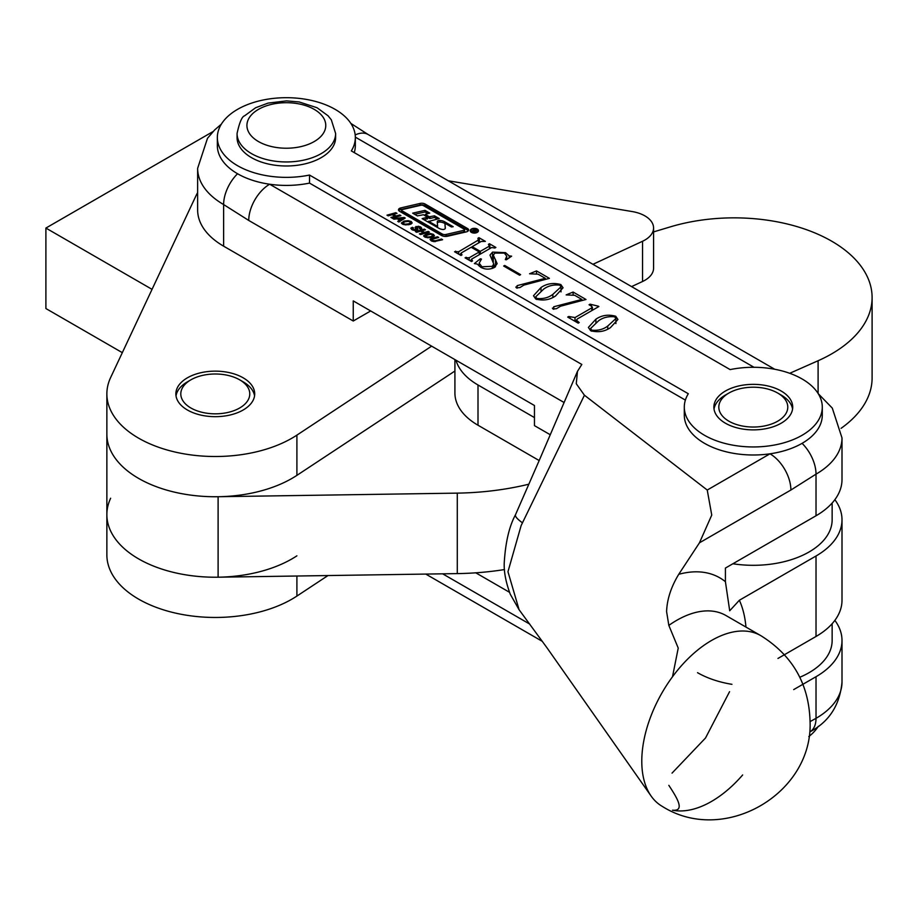 <?xml version="1.0" encoding="UTF-8"?>
<svg xmlns="http://www.w3.org/2000/svg" width="918" height="918" viewBox="0 0 918 918"><rect width="100%" height="100%" fill="white"/><g stroke="black" fill="none" stroke-linecap="round" stroke-linejoin="round"><path stroke-width="1.38" d="M110.642 498.244A108.416 62.596 0 0 0 106.867 514.631A108.416 62.596 0 0 0 177.163 573.222A108.416 62.596 0 0 0 296.904 555.826M197.634 192.654A93.636 54.059 0 0 0 195.97 195.809L110.642 377.527A108.416 62.596 0 0 0 106.867 393.914L106.867 554.862A108.416 62.596 0 0 0 177.163 613.465A108.416 62.596 0 0 0 296.904 596.069L327.978 575.552M241.388 376.85A39.428 22.766 0 0 0 199.08 373.156A39.428 22.766 0 0 0 175.866 393.914A39.428 22.766 0 0 0 189.188 410.966A39.428 22.766 0 0 0 231.497 414.661A39.428 22.766 0 0 0 254.711 393.914A39.428 22.766 0 0 0 241.388 376.85M592.948 264.304L642.543 241.262A29.571 17.075 0 0 0 653.57 227.962A29.571 17.075 0 0 0 643.575 215.168A29.571 17.075 0 0 0 632.238 211.565L448.271 180.777M631.561 286.6L642.543 281.505A29.571 17.075 0 0 0 653.57 268.205L653.57 227.962M528.676 484.245A197.129 113.809 180 0 1 457.29 493.127L218.105 496.718A108.416 62.596 0 0 1 106.867 434.145A108.416 62.596 0 0 0 177.163 492.748A108.416 62.596 0 0 0 296.904 475.352L454.915 371.033M106.867 393.914A108.416 62.596 0 0 0 177.163 452.505A108.416 62.596 0 0 0 296.904 435.121L431.644 346.155M799.819 677.255A78.845 45.521 0 0 0 809.056 672.687A78.845 45.521 0 0 0 832.144 640.5L832.144 623.724M697.542 672.687A78.845 45.521 0 0 0 731.944 684.323M732.885 563.755A78.845 45.521 0 0 0 809.056 551.982A78.845 45.521 0 0 0 832.144 519.783L832.144 503.007M455.959 360.189A78.845 45.521 0 0 0 478.003 384.986L534.46 417.587M454.915 359.581L454.915 393.042A78.845 45.521 0 0 0 478.003 425.229L539.176 460.549L577.468 371.365L576.263 383.735L584.422 395.222L707.239 490.04L769.984 453.813A68.999 39.83 0 0 0 802.08 443.337A68.999 39.83 0 0 0 822.287 415.166L822.287 407.122A68.999 39.83 0 0 0 730.131 369.598L351.33 150.908A68.999 39.83 0 0 0 355.335 137.528A68.999 39.83 0 0 0 312.751 100.728A68.999 39.83 0 0 0 237.555 109.357A68.999 39.83 0 0 0 217.348 137.528A68.999 39.83 0 0 0 309.515 175.051L688.305 393.742A68.999 39.83 0 0 0 684.3 407.122A68.999 39.83 0 0 0 753.299 446.951A68.999 39.83 0 0 0 822.287 407.122M477.234 232.392A4.108 2.375 0 0 0 478.427 230.705A4.108 2.375 0 0 0 475.891 228.525A4.108 2.375 0 0 0 471.416 229.03A4.108 2.375 0 0 0 470.223 230.705A4.108 2.375 0 0 0 472.759 232.897A4.108 2.375 0 0 0 477.234 232.392M471.841 229.27A3.523 2.031 0 0 0 470.808 230.705A3.523 2.031 0 0 0 472.977 232.587A3.523 2.031 0 0 0 476.809 232.151A3.523 2.031 0 0 0 477.842 230.705A3.523 2.031 0 0 0 475.673 228.834A3.523 2.031 0 0 0 471.841 229.27M446.022 223.831L445.023 224.072L445.333 228.089A2.341 1.354 0 0 1 445.333 228.146A2.341 1.354 0 0 1 442.338 229.443A8.216 4.739 0 0 1 438.804 228.249L422.131 218.622L427.467 217.187L423.473 214.732L417.403 215.891L412.664 213.16L425.011 210.371L429.75 213.102L425.298 214.342L429.291 216.786L434.478 215.833L439.217 218.564L428.832 221.422L436.566 225.885L437.565 225.644L437.266 221.823A2.341 1.354 0 0 1 437.266 221.766A2.341 1.354 0 0 1 437.955 220.813A2.341 1.354 0 0 1 439.917 220.423A8.216 4.739 0 0 1 444.656 221.777L453.205 226.712L451.438 226.953L446.022 223.831M445.322 223.774L444.656 223.384A8.216 4.739 0 0 0 439.917 222.03A2.341 1.354 0 0 0 437.955 222.42A2.341 1.354 0 0 0 437.358 222.994M402.245 209.579A1.17 0.677 0 0 0 401.854 210.692L442.246 234.01A3.523 2.031 0 0 0 446.056 234.457L463.854 230.315A1.17 0.677 0 0 0 464.244 229.213L423.301 205.575A2.341 1.354 0 0 0 420.765 205.276L402.245 209.579M399.537 208.386A3.523 2.031 0 0 0 398.504 209.832A3.523 2.031 0 0 0 399.537 211.266L441.42 235.444A5.864 3.385 0 0 0 447.754 236.19L466.378 231.864A3.523 2.031 0 0 0 468.593 229.982A3.523 2.031 0 0 0 467.56 228.536L425.126 204.037A4.693 2.708 0 0 0 420.054 203.44L400.707 207.938A3.523 2.031 0 0 0 399.537 208.386M468.306 230.785A3.523 2.031 0 0 0 467.56 230.154L425.126 205.655A4.693 2.708 0 0 0 420.054 205.058L400.707 209.556A3.523 2.031 0 0 0 399.537 210.004A3.523 2.031 0 0 0 398.791 210.635M808.804 736.592A68.999 39.83 0 0 0 818.282 726.322M354.256 152.595A68.999 39.83 0 0 0 355.335 145.572L355.335 137.528M818.282 393.73L832.293 408.097L842.001 437.932L842.001 479.552A88.702 51.213 0 0 1 816.022 515.767L725.415 568.07L725.415 581.702L729.707 610.78L739.357 600.257L816.022 555.998A88.702 51.213 180 0 0 842.001 519.783A88.702 51.213 180 0 0 834.875 499.667M668.832 625.387A98.559 56.905 120 0 1 676.635 620.384A98.559 56.905 120 0 1 725.909 615.496L760.758 635.623A98.559 56.905 120 0 0 672.504 676.761L678.23 648.085L668.832 625.387L666.594 611.617C667.03 599.374 671.081 586.935 678.735 574.312A128.13 73.979 -60 0 1 725.415 581.702M781.172 423.209A39.428 22.766 0 0 0 792.716 407.122A39.428 22.766 0 0 0 768.389 386.088A39.428 22.766 0 0 0 725.415 391.022A39.428 22.766 0 0 0 713.871 407.122A39.428 22.766 0 0 0 738.21 428.144A39.428 22.766 0 0 0 781.172 423.209M672.504 676.761A98.559 56.905 120 0 0 641.785 761.217A98.559 56.905 120 0 0 651 795.883A98.559 56.905 120 0 0 662.199 806.337C724.141 845.753 813.52 793.485 810.043 720.974C808.838 683.784 792.406 655.337 760.758 635.612M476.086 230.016L473.998 232.288L473.481 231.99L474.422 230.693L472.701 231.543L471.886 231.061L475.042 229.236L476.568 230.372M431.334 238.519L437.53 236.775L438.701 237.452L432.55 239.173L431.77 239.644L432.321 240.401L435.304 240.768L441.443 239.036L442.614 239.713L433.95 241.652L431.116 240.734L430.037 239.368L431.334 238.519L431.334 240.86M431.77 239.644L432.321 241.296M415.464 231.611L424.288 229.133L425.459 229.81L421.844 230.82L424.586 232.403L428.201 231.393L429.372 232.07L420.547 234.549L419.377 233.872L423.382 232.747L420.628 231.164L416.634 232.288L415.464 231.611M401.407 223.189L403.886 221.112L408.2 220.699L411.264 221.525L412.205 223.005L409.749 224.508L405.4 224.91L402.279 224.038L401.35 222.902M386.994 215.168L395.819 212.701L396.989 213.378L393.374 214.387L396.117 215.971L399.743 214.961L400.914 215.638L392.078 218.105L390.907 217.44L394.912 216.315L392.17 214.732L388.165 215.845L386.994 215.168M492.312 266.335L493.746 263.936L489.982 255.078L492.576 252.106L505.543 252.645L509.169 255.904L511.636 256.156L506.334 259.805L505.336 259.564L506.759 256.145L504.303 253.093L494.894 253.104L493.299 255.089L497.143 263.638L494.343 267.505C489.707 269.72 485.186 269.64 480.768 267.287L477.234 264.074L474.365 263.592L480.344 258.773L481.491 259.094L479.173 263.122L481.893 266.759L492.312 266.335L492.312 268.412M516.444 287.885L517.144 285.636L545.269 278.315L538.12 274.184L529.56 273.771L536.514 270.913L549.412 278.361L523.903 285.096L519.898 287.563L516.444 287.885L515.813 287.024M553.038 309.01L553.738 306.761L581.863 299.44L574.714 295.309L566.154 294.896L573.107 292.039L585.994 299.486L560.496 306.222L556.492 308.689L553.038 309.01L552.395 308.15M610.47 327.6C604.675 331.627 598.066 332.66 590.641 330.721L588.381 327.416L595.897 319.2C601.726 315.207 608.336 314.22 615.714 316.251L617.929 319.475L610.47 327.6M598.284 306.187L598.869 306.52L577.422 318.913L576.412 320.13L579.224 322.562L578.202 323.147L567.703 317.089L568.724 316.503L575.012 317.559L591.858 307.84L591.662 306.268L589.046 304.765L590.067 304.179L598.284 306.187L598.284 306.864M591.858 310.571L591.662 306.268M555.585 295.917C549.79 299.945 543.181 300.978 535.756 299.027L533.496 295.734L541.012 287.506C546.841 283.524 553.451 282.537 560.829 284.557L563.055 287.793L555.585 295.917M519.599 275.228L503.672 266.036L504.693 265.451L520.609 274.643L519.599 275.228M478.829 242.822L477.922 238.255L478.944 237.67L485.381 241.388L481.204 241.457L472.162 246.667L480.298 251.36L489.328 246.15L488.422 244.326L489.443 243.74L495.881 247.447L494.859 248.044L491.704 247.516L471.6 259.128L472.506 260.953L471.485 261.538L465.047 257.82L469.201 257.763L479.276 251.957L471.152 247.252L461.077 253.07L461.995 254.883L460.985 255.468L454.548 251.75L458.725 251.693L479.368 239.46L479.368 242.513M471.6 259.128L471.783 261.366M461.077 253.07L461.272 255.307M489.328 248.881L489.868 245.519L489.868 248.571M393.914 219.172L392.778 218.518L404.276 217.497L405.228 218.036L398.871 222.03L397.735 221.376L399.548 220.194L397.287 218.886L393.914 219.172M415.108 227.297L418.333 226.241L420.742 226.998L421.775 228.318L420.49 229.167L419.365 228.525L420.134 228.077L419.56 227.389L417.323 227.021L417.862 229.672L414.557 230.498L411.826 229.592L410.794 228.192L412.4 227.308L413.525 227.962L412.434 228.479L413.054 229.282L415.602 229.741L415.177 227.434M420.146 227.985L420.146 228.972L419.56 227.389M416.852 227.239L417.001 230.315M412.434 228.479L413.054 230.166M423.657 236.041L426.136 233.964L430.462 233.539L433.514 234.377L434.455 235.846L431.999 237.349L427.65 237.751L424.529 236.89L423.6 235.742M684.3 407.122L684.3 415.166A68.999 39.83 0 0 0 769.984 453.813A29.571 17.075 60 0 1 790.891 490.028L699.447 542.825L678.735 574.312M217.348 137.528L217.348 145.572A68.999 39.83 0 0 0 237.555 173.743A68.999 39.83 0 0 0 269.662 184.231A68.999 39.83 0 0 0 309.515 183.095L685.379 400.099M563.939 402.417L248.744 220.446A29.571 17.075 -60 0 1 269.662 184.231L581.828 364.457L577.468 371.365M475.776 572.821L509.501 592.294M834.875 620.384A88.702 51.213 180 0 1 842.001 640.5A88.702 51.213 180 0 1 816.022 676.715L793.703 689.602M248.744 220.446L223.625 204.553A88.702 51.213 180 0 1 197.634 168.338L197.634 209.958A88.702 51.213 0 0 0 223.625 246.173L353.246 321.013L353.246 300.897L534.46 405.515L534.46 425.631L550.031 434.616M842.001 437.932A88.702 51.213 180 0 1 816.022 474.147L790.891 490.028M842.001 519.783L842.001 600.269A88.702 51.213 0 0 1 816.022 636.472L777.959 658.447M668.832 785.326C675.866 796.181 686.113 811.535 672.504 810.192A98.559 56.905 120 0 0 742.651 774.964M699.447 542.825L711.748 515.078L707.239 490.04M584.422 395.222L521.126 525.589L507.964 571.719L519.095 609.747L510.282 594.256C505.91 582.505 503.89 572.132 504.223 563.124C505.439 542.515 509.192 526.393 515.491 514.746L515.491 514.746A49.285 7.837 23.5 0 0 522.468 522.835M810.043 721.617L816.022 718.335L816.022 676.715M353.246 321.013L370.677 310.95M515.491 514.746L539.176 460.538M309.515 183.095L309.515 175.051M350.848 123.402L368.061 134.476A29.571 17.075 120 0 0 368.061 134.476A29.571 17.075 120 0 0 355.197 134.946M595.897 322.436L595.897 319.2M615.714 317.8L615.714 316.251M607.75 326.039L615.898 318.535L614.693 316.836C608.45 316.159 603.092 317.467 598.605 320.761L590.607 328.495L591.662 330.136C597.916 330.813 603.287 329.459 607.75 326.039L607.75 329.046M591.662 331.214L591.662 330.136M577.824 322.929L577.824 321.748M568.724 317.674L568.724 316.503M570.032 318.431L570.032 317.249M575.012 321.311L575.012 317.559M590.067 305.35L590.067 304.179M591.387 306.107L591.387 304.937M553.738 309.32L553.738 306.761M581.863 300.473L581.863 299.44M573.107 294.667L573.107 292.039M541.012 290.754L541.012 287.506M560.829 286.118L560.829 284.557M552.865 294.357L561.013 286.841L559.808 285.142C553.565 284.465 548.207 285.773 543.72 289.067L535.722 296.812L536.778 298.442C543.031 299.13 548.402 297.765 552.865 294.357L552.865 297.352M536.778 299.532L536.778 298.442M517.144 288.195L517.144 285.636M545.269 279.359L545.269 278.315M536.514 273.541L536.514 270.913M504.693 266.622L504.693 265.451M492.381 260.264L492.576 252.106M492.576 260.15L493.299 259.783M505.543 253.965L505.543 252.645M509.169 257.855L509.169 255.904M493.746 264.613L495.112 267.023M495.49 266.725L495.49 259.564M480.344 260.391L480.344 258.773M481.893 267.872L481.893 266.759M466.069 258.406L466.069 257.235M466.792 258.83L466.792 257.648M469.201 260.219L469.201 257.763M479.276 254.688L479.276 251.957M455.569 252.347L455.569 251.165M456.292 252.76L456.292 251.589M458.725 254.171L458.725 251.693M478.944 238.875L478.944 237.67M472.162 247.849L472.162 246.667M480.298 254.102L480.298 251.36M489.443 244.934L489.443 243.74M395.819 213.699L395.819 212.701M393.374 215.42L393.374 214.387M396.117 216.981L396.117 215.971M399.743 215.959L399.743 214.961M394.912 217.314L394.912 216.315M404.276 218.633L404.276 217.497M399.548 221.605L399.548 220.194M400.466 219.689L402.853 218.3L398.802 218.725L400.466 219.689L400.466 221.031M402.853 219.528L402.853 218.3M398.802 219.758L398.802 218.725M403.886 222.19L403.886 221.112M410.587 222.546L410.587 224.233L410.071 221.858L408.2 221.399L408.2 220.699M411.264 223.923L411.264 221.525M408.59 224.772L408.59 223.831L410.553 222.753L410.071 221.858M405.4 224.91L405.4 224.199L408.59 223.831M403.484 224.554L403.484 223.705L405.4 224.199M403.048 222.844L403.484 223.705L403.048 222.844L405.056 221.789L408.2 221.399M403.048 224.405L403.048 223.281M416.038 229.11L416.038 226.413M418.333 226.953L418.333 226.241M420.742 229.098L420.742 226.998M416.829 227.343L416.829 230.361L416.852 227.446M412.411 228.582L412.4 227.308M412.434 229.913L412.434 228.697M414.615 230.51L414.615 229.775M415.602 230.533L415.602 229.741M424.288 230.131L424.288 229.133M421.844 231.864L421.844 230.82M424.586 233.413L424.586 232.403M428.201 232.392L428.201 231.393M423.382 233.746L423.382 232.747M426.136 235.042L426.136 233.964M430.462 234.251L430.462 233.539M433.514 236.775L433.514 234.377M432.803 237.096L432.321 234.71L430.45 234.251L425.309 235.696L427.65 237.051L430.84 236.672L432.803 235.605L432.321 234.71M430.84 237.613L430.84 236.672M427.65 237.751L427.65 237.051M425.734 237.406L425.309 235.696M425.309 237.257L425.309 236.133M437.53 237.785L437.53 236.775M431.77 241.067L431.77 239.873M433.95 241.652L433.95 240.906M435.304 241.652L435.304 240.768M441.443 240.046L441.443 239.036M401.51 210.211L401.51 211.817A1.17 0.677 0 0 0 401.854 212.299L442.246 235.616A3.523 2.031 0 0 0 446.056 236.064L463.854 231.933A1.17 0.677 0 0 0 464.588 231.302L464.588 229.695M437.438 227.457L437.565 225.656L437.565 227.251M437.209 219.012L434.478 217.44L429.922 218.473L429.922 216.866M427.467 217.337L429.922 218.473M427.742 213.55L425.011 211.978L414.672 214.319M424.139 219.781L427.295 218.553M445.241 228.525L445.023 224.084M445.023 224.072L445.023 225.69M434.478 217.44L434.478 215.833M425.011 211.978L425.011 210.371M474.147 230.533L475.891 229.867L476.19 231.829M474.147 230.407L474.549 231.141M474.422 231.325L474.422 230.693M475.891 229.867L474.549 230.636M777.684 393.042A34.494 19.921 0 0 0 728.903 393.042A34.494 19.921 0 0 0 728.903 421.201A34.494 19.921 0 0 0 777.684 421.201A34.494 19.921 0 0 0 777.695 393.042A34.494 19.921 0 0 0 777.684 393.042L781.172 395.05A39.428 22.766 180 0 1 792.567 409.13M714.02 409.13A39.428 22.766 180 0 1 725.415 395.05L728.903 393.042M243.167 381.842L239.678 379.834A34.494 19.921 0 0 0 190.887 379.834A34.494 19.921 0 0 0 190.898 407.994A34.494 19.921 0 0 0 239.678 407.994A34.494 19.921 0 0 0 239.678 379.834A34.494 19.921 0 0 0 239.678 379.822L243.167 381.842A39.428 22.766 180 0 1 254.561 395.922M176.015 395.922A39.428 22.766 180 0 1 187.41 381.842L190.887 379.834M335.621 133.5L335.621 137.528A49.285 28.458 180 0 1 306.142 163.588A49.285 28.458 180 0 1 237.062 137.528L237.062 133.5C239.472 122.404 241.985 116.506 244.59 115.817L255.629 107.739L268.09 103.103L286.519 100.888L299.153 101.955L317.054 107.739L328.093 115.817L331.329 119.833L335.621 133.5A49.285 28.458 180 0 1 306.142 159.56A49.285 28.458 180 0 1 237.062 133.5M789.732 373.293L818.099 360.74A137.987 79.671 0 0 0 872.1 297.524A137.987 79.671 0 0 0 821.22 235.731A137.987 79.671 0 0 0 670.415 226.849L653.57 231.91M841.06 428.339A137.987 79.671 0 0 0 872.1 377.998L872.1 297.524M106.867 514.631A108.416 62.596 0 0 0 218.105 577.204L457.29 573.601A197.129 113.809 180 0 0 504.487 569.562M213.045 131.561L45.9 228.066L152.055 289.354M45.9 228.066L45.9 308.54L122.323 352.661M296.904 576.011L296.904 596.069M642.543 241.262L642.543 281.505M296.904 435.121L296.904 475.352M478.003 384.986L478.003 425.229M739.357 600.257A128.13 73.979 -60 0 1 745.944 627.063M442.66 573.83L529.766 624.114M842.001 682.12C839.821 705.173 829.115 721.766 809.894 731.875L809.894 731.875A29.571 17.075 -120 0 0 816.022 718.335A88.702 51.213 0 0 0 842.001 682.12L842.001 640.5M223.625 246.173L223.625 204.553A29.571 17.075 -60 0 1 237.555 173.743M816.022 515.767L816.022 474.147A29.571 17.075 -120 0 0 802.08 443.337M816.022 636.472L816.022 555.998M753.999 367.292L355.335 137.126M400.707 209.556L400.707 207.938M420.054 205.058L420.054 203.44M425.126 205.655L425.126 204.037M467.56 230.154L467.56 228.536M442.246 235.616L442.246 234.01M446.056 236.064L446.056 234.457M463.854 231.933L463.854 230.315M401.854 212.299L401.854 210.692M444.656 223.384L444.656 221.777M439.917 222.03L439.917 220.423M436.566 226.953L436.566 225.885M428.832 222.489L428.832 221.422M429.291 218.392L429.291 216.786M425.47 215.891L425.47 214.571M427.088 219.115L427.088 217.497M270.512 104.618A39.428 22.766 0 0 0 250.235 134.602A39.428 22.766 0 0 0 302.183 146.306A39.428 22.766 0 0 0 322.447 116.311A39.428 22.766 0 0 0 270.512 104.618M818.099 360.74L818.099 393.443M218.105 496.718L218.105 577.204M457.29 493.127L457.29 573.601M470.808 231.933L470.808 230.705M729.558 691.69L705.517 737.992L672.033 773.128M651 795.883L546.99 647.798L519.095 609.736M542.366 641.384L425.78 574.083M221.364 124.148L214.617 129.966L207.491 138.308L197.634 168.338M774.735 369.254L368.072 134.476M615.898 318.535L615.898 323.584M590.607 328.495L590.607 330.698M576.412 320.13L576.412 322.115M592.397 307.128L592.397 310.261M561.013 286.841L561.013 291.901M535.722 296.812L535.722 299.004M493.746 263.936L493.746 267.827M506.759 256.145L506.759 259.507M493.299 255.089L493.299 261.986M479.173 263.122L479.173 266.094M471.106 259.725L471.106 261.309M460.595 253.655L460.595 255.25M403.013 223.063L403.013 224.394M432.837 235.398L432.837 237.073M425.264 235.915L425.264 237.234M431.747 239.759L431.747 241.055M428.66 222.386L428.66 221.181M425.298 215.787L425.298 214.342M427.467 218.794L427.467 217.187M477.842 231.933L477.842 230.705M777.695 393.042L781.172 395.05"/></g></svg>
